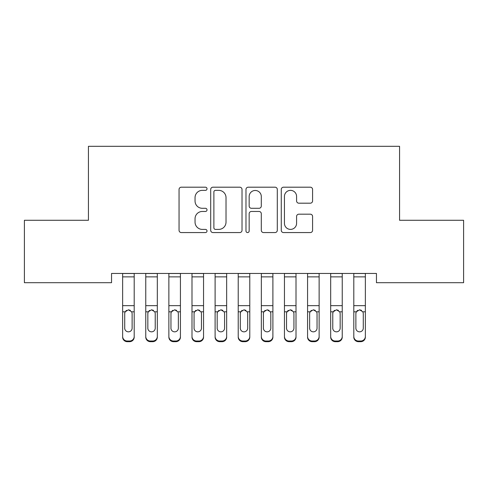 <?xml version="1.0" encoding="UTF-8"?>
<svg xmlns="http://www.w3.org/2000/svg" width="488" height="488" viewBox="0 0 488 488"><rect width="100%" height="100%" fill="white"/><g stroke="black" fill="none" stroke-linecap="round" stroke-linejoin="round"><path stroke-width="0.73" d="M207.016 188.777A1.586 1.586 0 0 0 205.43 187.191L181.322 187.191A2.269 2.269 0 0 0 179.053 189.46L179.053 230.299A2.269 2.269 0 0 0 181.322 232.569L205.43 232.569A1.586 1.586 0 0 0 207.016 230.983A1.586 1.586 0 0 0 205.43 229.397L202.306 229.397A7.259 7.259 0 0 1 195.047 222.131L195.047 218.728A7.259 7.259 0 0 1 202.306 211.469L205.43 211.469A1.586 1.586 0 0 0 207.016 209.883A1.586 1.586 0 0 0 205.43 208.291L202.306 208.291A7.259 7.259 0 0 1 195.047 201.032L195.047 197.628A7.259 7.259 0 0 1 202.306 190.369L205.43 190.369A1.586 1.586 0 0 0 207.016 188.777M310.313 203.185A2.269 2.269 0 0 0 312.582 200.916L312.582 189.46A2.269 2.269 0 0 0 310.313 187.191L283.534 187.191A2.269 2.269 0 0 0 281.265 189.46L281.265 230.299A2.269 2.269 0 0 0 283.534 232.569L310.313 232.569A2.269 2.269 0 0 0 312.582 230.299L312.582 216.459A2.269 2.269 0 0 0 310.313 214.189L298.851 214.189A2.269 2.269 0 0 0 296.582 216.459L296.582 223.327A6.069 6.069 0 0 1 290.512 229.397A6.069 6.069 0 0 1 284.443 223.327L284.443 196.438A6.069 6.069 0 0 1 290.512 190.369A6.069 6.069 0 0 1 296.582 196.438L296.582 200.916A2.269 2.269 0 0 0 298.851 203.185L310.313 203.185M376.455 273.451L111.545 273.451L111.545 282.698L24.4 282.698L24.4 220.283L88.432 220.283L88.432 146.315L399.568 146.315L399.568 220.283L463.6 220.283L463.6 282.698L376.455 282.698L376.455 273.451M242.017 189.46A2.269 2.269 0 0 0 239.748 187.191L212.969 187.191A2.269 2.269 0 0 0 210.7 189.46L210.7 230.299A2.269 2.269 0 0 0 212.969 232.569L239.748 232.569A2.269 2.269 0 0 0 242.017 230.299L242.017 189.46M248.252 187.191L275.031 187.191A2.269 2.269 0 0 1 277.3 189.46L277.3 230.299A2.269 2.269 0 0 1 275.031 232.569L263.569 232.569A2.269 2.269 0 0 1 261.3 230.299L261.3 213.738A2.269 2.269 0 0 0 259.03 211.469L251.43 211.469A2.269 2.269 0 0 0 249.161 213.738L249.161 230.983A1.586 1.586 0 0 1 247.575 232.569A1.586 1.586 0 0 1 245.982 230.983L245.982 189.46A2.269 2.269 0 0 1 248.252 187.191M215.47 190.369A1.586 1.586 0 0 0 213.878 191.955L213.878 227.804A1.586 1.586 0 0 0 215.47 229.397L218.758 229.397A7.259 7.259 0 0 0 226.017 222.131L226.017 197.628A7.259 7.259 0 0 0 218.758 190.369L215.47 190.369M261.3 196.548A6.069 6.069 0 0 0 255.23 190.479A6.069 6.069 0 0 0 249.161 196.548L249.161 206.021A2.269 2.269 0 0 0 251.43 208.291L259.03 208.291A2.269 2.269 0 0 0 261.3 206.021L261.3 196.548M122.641 312.479L122.641 336.427A4.624 4.593 -0 0 0 127.264 341.02L129.576 341.02A4.624 4.593 -0 0 0 134.2 336.427L134.2 337.092A4.624 4.593 180 0 1 129.576 341.685L129.576 341.02M132.12 328.162L132.12 313.522L132.12 328.162A3.697 3.672 180 0 1 128.423 331.834A3.697 3.672 180 0 0 132.12 328.162M124.721 328.827L124.721 328.162A3.697 3.672 180 0 0 128.423 331.834M126.49 310.344L125.129 311.814L124.721 313.174M130.351 310.344L128.423 309.801L131.711 311.814L132.12 313.522M134.2 273.451L134.2 336.427M122.641 273.451L122.641 336.427M127.264 341.02L127.264 341.685L129.576 341.685M127.264 341.685A4.624 4.593 180 0 1 122.641 337.092M122.641 311.814L125.129 311.814L124.721 313.522L124.721 328.162M125.129 311.814L128.423 309.801M145.76 312.479L145.76 336.427A4.624 4.593 -0 0 0 150.383 341.02L152.695 341.02A4.624 4.593 -0 0 0 157.313 336.427L157.313 337.092A4.624 4.593 180 0 1 152.695 341.685L152.695 341.02M155.233 328.162L155.233 313.522L155.233 328.162A3.697 3.672 180 0 1 151.536 331.834A3.697 3.672 180 0 0 155.233 328.162M147.84 328.827L147.84 328.162A3.697 3.672 180 0 0 151.536 331.834M149.609 310.344L148.248 311.814L147.84 313.174M153.464 310.344L151.536 309.801L154.824 311.814L155.233 313.522M168.872 312.479L168.872 336.427A4.624 4.593 -0 0 0 173.496 341.02L175.808 341.02A4.624 4.593 -0 0 0 180.432 336.427L180.432 337.092A4.624 4.593 180 0 1 175.808 341.685L175.808 341.02M178.352 328.162L178.352 313.522L178.352 328.162A3.697 3.672 180 0 1 174.655 331.834A3.697 3.672 180 0 0 178.352 328.162M170.952 328.827L170.952 328.162A3.697 3.672 180 0 0 174.655 331.834M172.721 310.344L171.361 311.814L170.952 313.174M176.583 310.344L174.655 309.801L177.943 311.814L178.352 313.522M157.313 273.451L157.313 336.427M145.76 273.451L145.76 336.427M150.383 341.02L150.383 341.685L152.695 341.685M150.383 341.685A4.624 4.593 180 0 1 145.76 337.092M145.76 311.814L148.248 311.814L147.84 313.522L147.84 328.162M148.248 311.814L151.536 309.801M180.432 273.451L180.432 336.427M168.872 273.451L168.872 336.427M173.496 341.02L173.496 341.685L175.808 341.685M173.496 341.685A4.624 4.593 180 0 1 168.872 337.092M168.872 311.814L171.361 311.814L170.952 313.522L170.952 328.162M171.361 311.814L174.655 309.801M191.991 312.479L191.991 336.427A4.624 4.593 -0 0 0 196.615 341.02L198.927 341.02A4.624 4.593 -0 0 0 203.545 336.427L203.545 337.092A4.624 4.593 180 0 1 198.927 341.685L198.927 341.02M201.465 328.162L201.465 313.522L201.465 328.162A3.697 3.672 180 0 1 197.768 331.834A3.697 3.672 180 0 0 201.465 328.162M194.071 328.827L194.071 328.162A3.697 3.672 180 0 0 197.768 331.834M195.84 310.344L194.48 311.814L194.071 313.174M199.696 310.344L197.768 309.801L201.056 311.814L201.465 313.522M215.104 312.479L215.104 336.427A4.624 4.593 -0 0 0 219.728 341.02L222.04 341.02A4.624 4.593 -0 0 0 226.664 336.427L226.664 337.092A4.624 4.593 180 0 1 222.04 341.685L222.04 341.02M224.584 328.162L224.584 313.522L224.584 328.162A3.697 3.672 180 0 1 220.887 331.834A3.697 3.672 180 0 0 224.584 328.162M217.184 328.827L217.184 328.162A3.697 3.672 180 0 0 220.887 331.834M218.953 310.344L217.593 311.814L217.184 313.174M222.815 310.344L220.887 309.801L224.175 311.814L224.584 313.522M203.545 273.451L203.545 336.427M191.991 273.451L191.991 336.427M196.615 341.02L196.615 341.685L198.927 341.685M196.615 341.685A4.624 4.593 180 0 1 191.991 337.092M191.991 311.814L194.48 311.814L194.071 313.522L194.071 328.162M194.48 311.814L197.768 309.801M226.664 273.451L226.664 336.427M215.104 273.451L215.104 336.427M219.728 341.02L219.728 341.685L222.04 341.685M219.728 341.685A4.624 4.593 180 0 1 215.104 337.092M215.104 311.814L217.593 311.814L217.184 313.522L217.184 328.162M217.593 311.814L220.887 309.801M238.223 312.479L238.223 336.427A4.624 4.593 -0 0 0 242.847 341.02L245.153 341.02A4.624 4.593 -0 0 0 249.777 336.427L249.777 337.092A4.624 4.593 180 0 1 245.153 341.685L245.153 341.02M247.697 328.162L247.697 313.522L247.697 328.162A3.697 3.672 180 0 1 244 331.834A3.697 3.672 180 0 0 247.697 328.162M240.303 328.827L240.303 328.162A3.697 3.672 180 0 0 244 331.834M242.072 310.344L240.712 311.814L240.303 313.174M245.928 310.344L244 309.801L247.288 311.814L247.697 313.522M249.777 273.451L249.777 336.427M238.223 273.451L238.223 336.427M242.847 341.02L242.847 341.685L245.153 341.685M242.847 341.685A4.624 4.593 180 0 1 238.223 337.092M238.223 311.814L240.712 311.814L240.303 313.522L240.303 328.162M240.712 311.814L244 309.801M261.336 312.479L261.336 336.427A4.624 4.593 -0 0 0 265.96 341.02L268.272 341.02A4.624 4.593 -0 0 0 272.896 336.427L272.896 337.092A4.624 4.593 180 0 1 268.272 341.685L268.272 341.02M270.816 328.162L270.816 313.522L270.816 328.162A3.697 3.672 180 0 1 267.113 331.834A3.697 3.672 180 0 0 270.816 328.162M263.416 328.827L263.416 328.162A3.697 3.672 180 0 0 267.113 331.834M265.185 310.344L263.825 311.814L263.416 313.174M269.047 310.344L267.113 309.801L270.407 311.814L270.816 313.522M272.896 273.451L272.896 336.427M261.336 273.451L261.336 336.427M265.96 341.02L265.96 341.685L268.272 341.685M265.96 341.685A4.624 4.593 180 0 1 261.336 337.092M261.336 311.814L263.825 311.814L263.416 313.522L263.416 328.162M263.825 311.814L267.113 309.801M284.455 312.479L284.455 336.427A4.624 4.593 -0 0 0 289.073 341.02L291.385 341.02A4.624 4.593 -0 0 0 296.009 336.427L296.009 337.092A4.624 4.593 180 0 1 291.385 341.685L291.385 341.02M293.928 328.162L293.928 313.522L293.928 328.162A3.697 3.672 180 0 1 290.232 331.834A3.697 3.672 180 0 0 293.928 328.162M286.535 328.827L286.535 328.162A3.697 3.672 180 0 0 290.232 331.834M288.304 310.344L286.944 311.814L286.535 313.174M292.159 310.344L290.232 309.801L293.52 311.814L293.928 313.522M296.009 273.451L296.009 336.427M284.455 273.451L284.455 336.427M289.073 341.02L289.073 341.685L291.385 341.685M289.073 341.685A4.624 4.593 180 0 1 284.455 337.092M284.455 311.814L286.944 311.814L286.535 313.522L286.535 328.162M286.944 311.814L290.232 309.801M307.568 312.479L307.568 336.427A4.624 4.593 -0 0 0 312.192 341.02L314.504 341.02A4.624 4.593 -0 0 0 319.128 336.427L319.128 337.092A4.624 4.593 180 0 1 314.504 341.685L314.504 341.02M317.048 328.162L317.048 313.522L317.048 328.162A3.697 3.672 180 0 1 313.345 331.834A3.697 3.672 180 0 0 317.048 328.162M309.648 328.827L309.648 328.162A3.697 3.672 180 0 0 313.345 331.834M311.417 310.344L310.057 311.814L309.648 313.174M315.279 310.344L313.345 309.801L316.639 311.814L317.048 313.522M319.128 273.451L319.128 336.427M307.568 273.451L307.568 336.427M312.192 341.02L312.192 341.685L314.504 341.685M312.192 341.685A4.624 4.593 180 0 1 307.568 337.092M307.568 311.814L310.057 311.814L309.648 313.522L309.648 328.162M310.057 311.814L313.345 309.801M330.687 312.479L330.687 336.427A4.624 4.593 -0 0 0 335.305 341.02L337.617 341.02A4.624 4.593 -0 0 0 342.24 336.427L342.24 337.092A4.624 4.593 180 0 1 337.617 341.685L337.617 341.02M340.16 328.162L340.16 313.522L340.16 328.162A3.697 3.672 180 0 1 336.464 331.834A3.697 3.672 180 0 0 340.16 328.162M332.767 328.827L332.767 328.162A3.697 3.672 180 0 0 336.464 331.834M334.536 310.344L333.176 311.814L332.767 313.174M338.391 310.344L336.464 309.801L339.752 311.814L340.16 313.522M342.24 273.451L342.24 336.427M330.687 273.451L330.687 336.427M335.305 341.02L335.305 341.685L337.617 341.685M335.305 341.685A4.624 4.593 180 0 1 330.687 337.092M330.687 311.814L333.176 311.814L332.767 313.522L332.767 328.162M333.176 311.814L336.464 309.801M353.8 312.479L353.8 336.427A4.624 4.593 -0 0 0 358.424 341.02L360.736 341.02A4.624 4.593 -0 0 0 365.36 336.427L365.36 337.092A4.624 4.593 180 0 1 360.736 341.685L360.736 341.02M363.279 328.162L363.279 313.522L363.279 328.162A3.697 3.672 180 0 1 359.577 331.834A3.697 3.672 180 0 0 363.279 328.162M355.88 328.827L355.88 328.162A3.697 3.672 180 0 0 359.577 331.834M357.649 310.344L356.289 311.814L355.88 313.174M361.51 310.344L359.577 309.801L362.871 311.814L363.279 313.522M365.36 273.451L365.36 336.427M353.8 273.451L353.8 336.427M358.424 341.02L358.424 341.685L360.736 341.685M358.424 341.685A4.624 4.593 180 0 1 353.8 337.092M353.8 311.814L356.289 311.814L355.88 313.522L355.88 328.162M356.289 311.814L359.577 309.801M122.641 273.493L134.2 273.493M131.711 311.814L134.2 311.814M122.641 305.653L134.2 305.653M122.641 276.873L134.2 276.873M145.76 273.493L157.313 273.493M154.824 311.814L157.313 311.814M145.76 305.653L157.313 305.653M145.76 276.873L157.313 276.873M168.872 273.493L180.432 273.493M177.943 311.814L180.432 311.814M168.872 305.653L180.432 305.653M168.872 276.873L180.432 276.873M191.991 273.493L203.545 273.493M201.056 311.814L203.545 311.814M191.991 305.653L203.545 305.653M191.991 276.873L203.545 276.873M215.104 273.493L226.664 273.493M224.175 311.814L226.664 311.814M215.104 305.653L226.664 305.653M215.104 276.873L226.664 276.873M238.223 273.493L249.777 273.493M247.288 311.814L249.777 311.814M238.223 305.653L249.777 305.653M238.223 276.873L249.777 276.873M261.336 273.493L272.896 273.493M270.407 311.814L272.896 311.814M261.336 305.653L272.896 305.653M261.336 276.873L272.896 276.873M284.455 273.493L296.009 273.493M293.52 311.814L296.009 311.814M284.455 305.653L296.009 305.653M284.455 276.873L296.009 276.873M307.568 273.493L319.128 273.493M316.639 311.814L319.128 311.814M307.568 305.653L319.128 305.653M307.568 276.873L319.128 276.873M330.687 273.493L342.24 273.493M339.752 311.814L342.24 311.814M330.687 305.653L342.24 305.653M330.687 276.873L342.24 276.873M353.8 273.493L365.36 273.493M362.871 311.814L365.36 311.814M353.8 305.653L365.36 305.653M353.8 276.873L365.36 276.873"/></g></svg>
